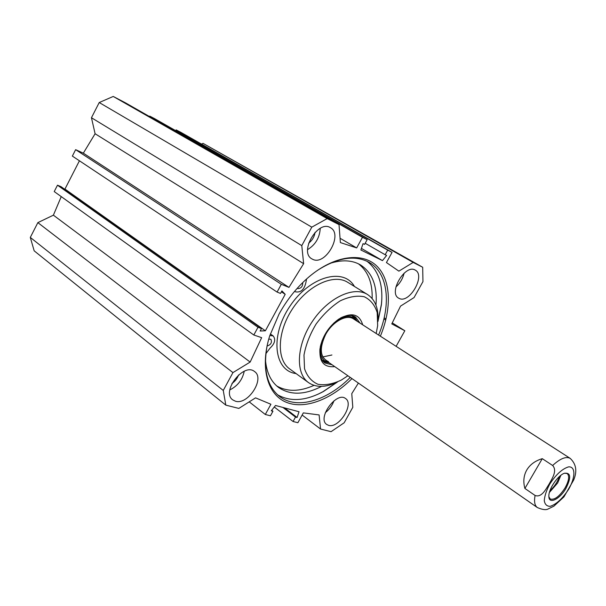 <?xml version="1.0" encoding="UTF-8"?>
<svg xmlns="http://www.w3.org/2000/svg" width="606" height="606" viewBox="0 0 606 606"><rect width="100%" height="100%" fill="white"/><g stroke="black" fill="none" stroke-linecap="round" stroke-linejoin="round"><path stroke-width="0.91" d="M395.915 286.956C400.066 283.214 402.793 278.624 404.096 273.192M399.21 298.44L398.657 298.152C388.007 292.789 405.369 263.504 415.292 270.155C425.829 275.359 409.535 303.939 399.21 298.44M307.598 249.627C315.476 244.733 319.695 237.635 320.241 228.341M312.696 259.315L311.87 258.876C298.758 252.028 318.074 219.448 330.414 227.674C343.39 234.257 325.528 266.034 312.696 259.315M308.643 243.157C312.226 240.423 314.362 236.825 315.052 232.363M229.825 389.893C237.643 385.999 242.438 379.788 244.233 371.266M235.461 401.217L232.727 399.877C220.895 391.764 243.718 362.206 254.55 371.546C265.269 378.492 248.013 405.316 235.461 401.217M231.954 383.446C235.098 381.341 237.294 378.508 238.537 374.94M325.339 412.671C329.331 409.527 332.209 405.573 333.974 400.801M328.581 425.351L326.71 424.465C316.915 418.216 336.61 391.09 345.526 398.513C354.525 403.99 338.86 428.783 328.581 425.351M317.332 270.458C337.868 257.383 355.199 254.725 369.312 262.466C388.378 273.367 391.385 304.765 378.606 335.057M350.26 377.409C327.172 400.725 297.061 409.936 279.707 396.574C267.087 386.492 262.913 369.433 267.185 345.39M380.363 336.186C391.968 308.371 391.105 279.752 376.614 265.852C362.183 251.975 334.482 255.452 309.34 276.571C297.273 286.827 287.183 299.303 279.086 314.022L269.723 335.86C259.86 367.115 267.246 393.983 285.577 401.983C303.954 410.042 330.709 399.915 351.972 378.606M277.54 394.779C290.516 402.073 305.841 400.967 323.513 391.453L337.466 381.992M377.962 321.483L381.409 304.81C383.416 284.926 378.599 270.397 366.941 261.216M201.518 144.084L203.04 143.357L413.171 262.413L398.884 271.147L386.431 262.557L392.074 252.354L387.696 250.126L385.158 254.717L386.605 255.444L382.484 260.618L360.881 249.998L363.039 243.635L364.562 244.4L367.16 239.673L362.486 237.302L356.661 247.922L340.375 242.574L339.019 224.621L327.179 218.592L311.795 227.152L301.788 245.619L303.636 263.678L288.956 287.395L281.32 284.282L277.094 292.077L280.54 293.44L281.919 290.903L285.191 294.319L265.383 330.793L260.141 331.027L261.512 328.513L257.997 327.285L253.816 335.004L261.656 337.656L250.164 362.062L232.946 372.592L223.258 390.453L225.818 405.134L238.84 408.414L255.543 397.854L270.912 404.255L265.299 414.481L270.443 415.784L272.942 411.239L271.268 410.807L275.503 405.475L299.023 411.739L297.091 417.489L295.508 417.079L293.069 421.503L297.894 422.723L303.333 412.883L319.112 414.936L320.551 429.033L302.136 415.049M358.388 383.06L351.775 393.65L352.806 407.308L344.17 422.776L331.058 431.684L320.551 429.033M413.171 262.413L422.685 267.261L422.95 281.631L414.065 297.554L400.551 306.106L391.779 323.899L404.831 330.755L396.127 346.329M381.848 298.743L381.432 304.159L377.97 320.93C378.667 308.431 375.167 299.629 367.486 294.486C353.843 285.706 328.073 297.743 312.355 321.453C296.463 345.056 295.22 373.44 308.575 382.651C316.256 387.742 325.71 387.598 336.936 382.219M336.959 382.212L322.922 391.718L317.93 394.256M61.244 196.617L53.389 215.175L37.86 222.629L30.3 237.423L34.171 250.823L225.818 405.134M261.512 328.513L60.986 186.64L57.487 185.194L54.229 191.572L253.816 335.004M79.424 160.795L64.948 189.072L64.365 189.034M339.019 224.621L125.389 102.8L113.231 96.452L99.217 102.535L91.453 117.738L95.097 133.744L83.333 153.166L75.636 149.667L72.356 156.098L277.094 292.077M149.523 116.564L149.758 116.117L154.621 118.655L367.16 239.673M175.732 130.676L176.149 129.881L180.762 132.29L392.074 252.354M422.685 267.261L203.04 143.357M265.383 330.793L64.948 189.072M285.191 294.319L281.419 291.827M404.831 330.755L392.271 322.892M386.022 318.976L384.159 317.809M271.693 410.27L272.942 411.239M249.21 401.854L265.299 414.481M274.283 407.02L293.069 421.503M282.941 407.459L295.508 417.079M284.525 407.876L297.091 417.489M361.418 248.407L382.484 260.618M149.758 116.117L362.486 237.302M340.049 238.264L356.661 247.922M176.149 129.881L387.696 250.126M365.191 243.271L385.158 254.717M327.179 218.592L113.231 96.452M385.742 320.112L383.893 318.953M311.795 227.152L99.217 102.535M301.788 245.619L91.453 117.738M303.636 263.678L95.097 133.744M288.956 287.395L83.333 153.166M281.32 284.282L75.636 149.667M257.997 327.285L57.487 185.194M250.164 362.062L53.389 215.175M232.946 372.592L37.86 222.629M223.258 390.453L30.3 237.423M549.968 490.655C554.338 486.754 557.497 482.043 559.421 476.513M564.565 473.203L567.193 473.544C569.67 475.975 568.958 480.77 565.05 487.928C559.376 496.572 554.422 500.261 550.203 498.98L548.869 496.67M524.894 488.459C523.031 481.664 523.66 475.505 526.773 469.998C530.03 464.567 535.196 460.787 542.279 458.666L552.642 465.484C557.596 470.877 551.937 478.748 549.127 484.05C545.885 489.072 541.749 497.905 535.09 495.473L524.894 488.459L542.279 458.666M535.09 495.473C533.931 501.548 534.681 505.578 537.355 507.555C542.575 509.782 546.241 510.214 548.354 508.851L553.861 506.192L563.906 496.928L573.67 480.028C577.359 471.241 576.208 464.029 570.208 458.386C566.049 456.174 560.194 458.537 552.642 465.484M565.936 488.398C571.405 477.422 570.867 472.385 564.322 473.294C557.702 475.468 548.324 489.497 548.862 496.435C548.778 504.639 559.8 499.299 565.936 488.398M322.793 356.926L331.921 354.987M353.556 318.93C346.594 313.931 332.436 321.695 325.596 334.58C319.067 348.655 320.036 357.684 328.513 361.668M322.134 340.511C318.665 352.328 320.604 359.691 327.952 362.593L329.391 362.896M357.229 321.294L356.381 320.044C350.889 314.4 343.352 315.423 333.777 323.119M356.616 320.354L353.896 316.211M323.415 361.744L328.285 362.683M360.032 323.096L355.563 317.067C351.518 314.628 346.503 314.938 340.527 317.998M319.968 348.708C319.423 355.419 321.059 360.184 324.877 362.986L332.126 364.797M362.699 324.816C359.35 313.802 351.359 311.908 338.724 319.135C329.232 326.073 323.096 335.254 320.324 346.67C318.491 361.07 323.293 367.713 334.724 366.607M376.182 333.497L377.652 325.71L377.205 312.605C374.849 305.091 370.539 299.803 364.274 296.758C357.085 295.319 349.064 296.69 340.208 300.856C331.338 306.598 323.309 314.309 316.135 323.983C309.946 334.315 305.901 344.67 303.992 355.063L304.53 368.713C307.121 376.318 311.605 381.515 317.983 384.295C325.142 385.469 332.929 384.052 341.345 380.045L347.897 375.765M276.677 385.908C287.183 391.946 299.629 391.764 314.022 385.371M372.145 298.516C372.576 282.782 367.993 271.208 358.411 263.799M265.443 359.722C266.496 372.387 270.897 381.644 278.639 387.507C290.388 395.415 304.704 395.044 321.566 386.386M375.962 305.113C377.538 286.161 372.395 272.768 360.54 264.936C352.184 260.072 341.981 259.557 329.922 263.39M269.844 335.474L273.185 335.944C275.919 339.474 274.866 343.534 270.041 348.132L265.867 353.692M306.575 278.972L305.962 282.207C304.348 289.585 300.834 292.789 295.425 291.819L294.721 291.198M268.738 339.148L270.882 339.231C272.23 342.481 270.95 344.753 267.049 346.056M302.727 282.585C302.803 286.396 301.197 288.395 297.91 288.585L297.341 288.198M549.407 492.436L557.656 482.99L560.861 475.316M549.68 484.224C555.96 474.581 562.254 468.794 568.557 466.878C575.632 466.309 575.586 477.104 568.746 489.118C562.709 498.42 556.55 504.154 550.278 506.305C546.915 506.374 544.908 504.495 544.271 500.67C544.62 495.89 546.423 490.405 549.68 484.224M322.15 360.153L327.422 362.426M356.078 319.68L351.935 315.643M323.172 361.479L327.831 362.562M356.328 319.983L353.556 316.082M367.486 294.486L347.692 282.298C333.898 273.435 308.242 285.062 292.796 308.363C277.177 331.55 276.275 359.676 289.766 368.993L308.575 382.651M354.412 286.433C343.587 267.117 309.59 276.427 289.857 306.318C269.753 335.951 274.101 370.94 296.084 373.584M381.409 304.81L381.432 304.159M323.513 391.453L322.922 391.718M570.208 458.386L353.533 318.915M537.355 507.555L325.77 360.381M270.352 333.944L273.185 335.944M294.63 291.297L295.425 291.819"/></g></svg>
